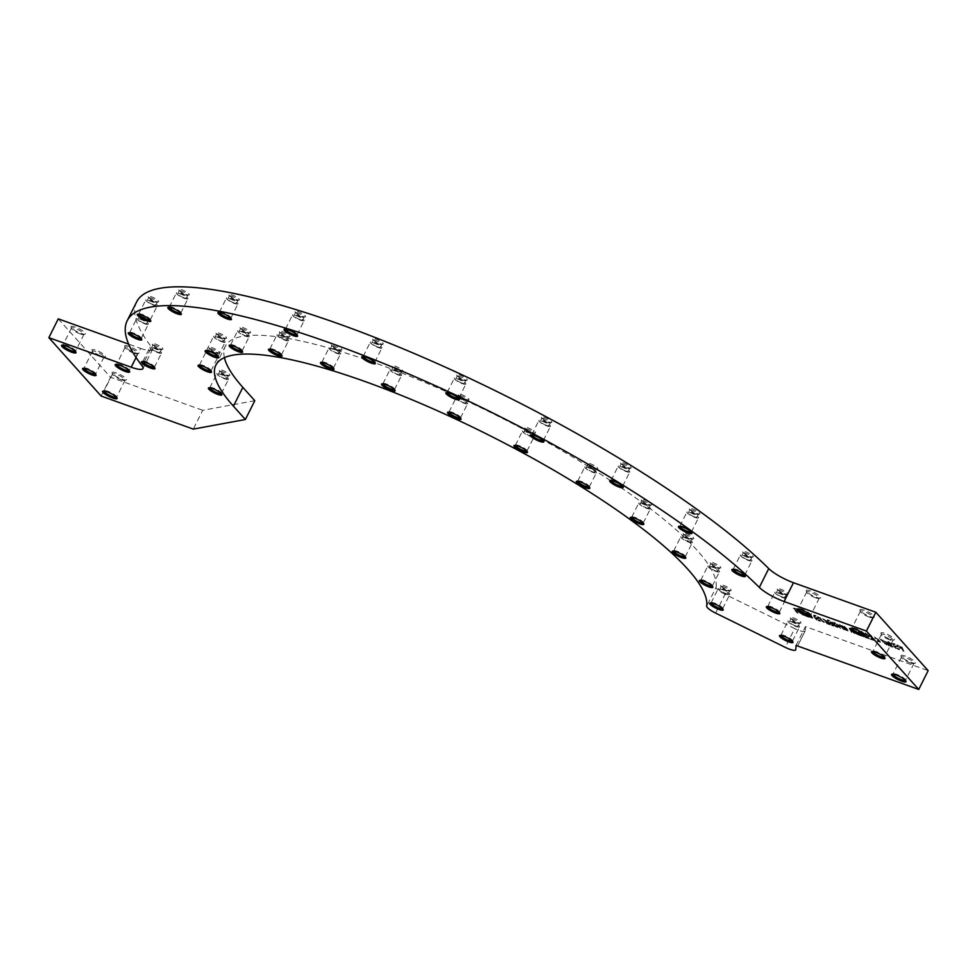 <?xml version="1.0" encoding="UTF-8"?>
<svg xmlns="http://www.w3.org/2000/svg" width="977" height="977" viewBox="0 0 977 977"><rect width="100%" height="100%" fill="white"/><g stroke="black" fill="none" stroke-linecap="round" stroke-linejoin="round"><path stroke-width="0.73" stroke-dasharray="4.88 3.66" d="M797.586 612.53L793.031 607.438L796.67 609.147L794.228 608.28L797.965 613.324L793.947 608.842L795.852 609.123L792.75 608.012L797.305 613.092M806.294 615.241L802.276 610.759L809.127 616.67L804.669 614.655L806.294 615.241L804.376 615.229L804.914 615.828L808.846 617.232L801.995 611.321L806.013 615.815M802.825 614.411L796.365 608.634L801.055 611.37L800.261 610.039L801.006 610.307L803.253 615.229L800.725 610.869L799.98 610.601L800.774 611.932L796.084 609.196L802.544 614.973M809.579 616.414L806.184 612.469L808.7 613.214L812.962 617.745L809.298 616.976L812.681 618.319L808.419 613.788L805.903 613.031L809.298 616.976M817.004 619.491L812.449 614.411L816.149 615.742L813.646 615.241L818.47 618.563L815.722 617.574L817.126 619.137L820.595 620.786L817.004 619.491L816.723 620.065L820.301 621.348L816.845 619.699L815.441 618.136L818.189 619.125L813.352 615.803L815.868 616.304L812.168 614.973L816.723 620.065M818.958 617.891L817.737 616.56L822.512 619.662L820.863 619.711L824.38 621.922L819.996 619.052L821.608 618.991L819.715 619.626L824.099 622.483L820.582 620.273L822.219 620.236L817.456 617.122L818.005 618.185L819.862 618.16L821.156 619.626L820.143 617.598L818.958 617.891M826.957 622.667L822.939 618.172L829.791 624.083L825.321 622.08L826.957 622.667L825.04 622.642L825.577 623.241L829.51 624.645L822.646 618.734L826.676 623.228M830.474 624.327L825.919 619.247L829.62 620.566L827.116 620.077L831.94 623.387L829.192 622.41L830.597 623.961L834.065 625.622L830.474 624.327L830.194 624.901L833.772 626.184L830.316 624.535L828.911 622.972L831.659 623.961L826.823 620.639L829.339 621.14L825.638 619.809L830.194 624.901M835.091 625.988L830.535 620.896L834.517 623.717L832.929 623.961L830.255 621.47L834.81 626.55L838.034 627.49L834.895 624.706L835.335 624.047L838.315 626.929L834.81 626.55M834.908 622.471L834.895 624.706L834.614 623.033L833.796 622.74L834.04 624.34L834.077 622.178L834.614 623.033M840.073 627.771L835.518 622.691L839.731 626.916L838.754 623.851L839.426 624.095L843.981 629.176L839.78 624.962L840.745 628.016L839.793 628.345L840.464 628.577L839.487 625.524L843.701 629.738L839.145 624.657L838.474 624.413L839.451 627.478L835.237 623.253L839.793 628.345M844.995 629.115L841.588 625.17L844.104 625.927L848.378 630.458L844.702 629.677L848.097 631.02L843.823 626.489L841.307 625.732L844.702 629.677M851.944 632.034L848.708 627.417L854.582 632.571L852.408 628.748L858.319 634.329L852.713 629.347L854.753 633.047L849.66 628.248L852.616 632.278L851.663 632.607L849.379 628.809L854.472 633.609L852.433 629.909L858.038 634.891L852.127 629.31L854.301 633.133L849.098 628.223L851.663 632.607M858.954 634.549L854.399 629.469L857.208 632.095L859.784 633.023L858.282 630.861L862.85 635.954L857.745 632.693L859.613 634.794L858.673 635.111L857.464 633.267L860.029 634.183L862.569 636.515L858.001 631.423L859.491 633.584L856.914 632.656L854.118 630.031L858.673 635.111M863.949 636.345L859.394 631.252L863.094 632.583L860.59 632.095L865.414 635.404L862.679 634.427L864.071 635.978L867.539 637.627L863.668 636.906L867.258 638.201L863.79 636.54L862.386 634.989L865.133 635.966L860.31 632.656L862.813 633.145L859.113 631.826L863.668 636.906M868.565 638.005L864.01 632.913L867.71 634.244L865.207 633.755L866.758 635.477L869.506 636.467L867.295 636.076L868.687 637.639L872.156 639.288L868.284 638.567L871.875 639.85L868.406 638.201L867.014 636.638L869.225 637.028L866.477 636.051L864.926 634.317L867.967 635.404L863.729 633.475L868.284 638.567M873.145 639.642L868.59 634.562L871.692 635.673L869.786 635.392L873.523 640.448L869.506 635.954L871.411 636.235L868.309 635.123L872.864 640.216M875.783 638.103L874.671 636.919L875.502 638.665C876.796 638.518 877.297 638.921 876.967 639.862L877.529 640.436C880.118 642.292 880.13 642.451 877.578 640.949L877.065 640.839C880.778 643.342 881.217 643.269 878.396 640.619L878.97 639.984L880.436 642.707L878.396 640.619C876.967 638.25 875.771 637.505 874.818 638.372L875.099 637.81C876.051 636.943 877.248 637.688 878.689 640.045C881.498 642.707 881.059 642.781 877.346 640.277L877.859 640.375C880.411 641.889 880.399 641.718 877.81 639.874L877.248 639.3C877.578 638.36 877.09 637.957 875.783 638.103M877.859 640.375C880.411 641.889 880.399 641.718 877.81 639.874L877.529 640.436C880.118 642.292 880.13 642.451 877.578 640.949L877.859 640.375M881.828 640.46L880.595 639.117L885.37 642.231L883.721 642.268L887.25 644.478L882.866 641.62L884.478 641.547L882.573 642.182L886.957 645.04L883.44 642.829L885.089 642.793L880.314 639.679L880.875 640.741L882.719 640.729L884.026 642.182L883 640.155L881.828 640.46M889.204 645.406L884.649 640.314L889.864 645.638L888.923 645.968L884.368 640.888L888.923 645.968M891.012 646.053L886.457 640.973L889.119 641.987L893.943 646.823L890.731 646.627L893.65 647.385L888.838 642.548L886.176 641.535L890.731 646.627M896.031 647.861L891.476 642.768L895.176 644.099L892.673 643.611L897.497 646.921L894.749 645.931L896.153 647.495L899.622 649.143L895.75 648.423L899.328 649.705L895.872 648.056L894.468 646.493L896.678 646.884L893.931 645.907L892.38 644.173L894.895 644.661L891.195 643.33L895.75 648.423M903.542 650.548L897.081 644.783L901.771 647.507L900.965 646.176L901.722 646.444L903.969 651.366L901.429 647.006L900.684 646.737L901.49 648.081L899.414 647.336L896.801 645.345L903.261 651.122M911.04 662.382A8.085 1.759 -153.4 0 0 915.107 663.139A8.085 1.759 -153.4 0 0 909.025 657.68A8.085 1.759 -153.4 0 0 901.014 656.08A8.085 1.759 -153.4 0 0 911.04 662.382M890.303 639.239A7.547 1.649 -153.4 0 0 894.102 639.935A7.547 1.649 -153.4 0 0 888.423 634.842A7.547 1.649 -153.4 0 0 880.949 633.352A7.547 1.649 -153.4 0 0 890.303 639.239M869.945 616.511A8.085 1.759 -153.4 0 0 874.012 617.256A8.085 1.759 -153.4 0 0 867.93 611.81A8.085 1.759 -153.4 0 0 859.919 610.21A8.085 1.759 -153.4 0 0 869.945 616.511M816.271 597.252A8.085 1.759 -153.4 0 0 820.338 597.997A8.085 1.759 -153.4 0 0 814.256 592.538A8.085 1.759 -153.4 0 0 806.245 590.938A8.085 1.759 -153.4 0 0 816.271 597.252M797.721 622.496A5.923 1.295 -153.4 0 0 800.7 623.057A5.923 1.295 -153.4 0 0 796.243 619.052A5.923 1.295 -153.4 0 0 790.369 617.879A5.923 1.295 -153.4 0 0 797.721 622.496M727.938 590.071A5.923 1.295 -153.4 0 0 730.918 590.633A5.923 1.295 -153.4 0 0 726.461 586.627A5.923 1.295 -153.4 0 0 720.586 585.455A5.923 1.295 -153.4 0 0 727.938 590.071M784.531 593.662A5.923 1.295 -153.4 0 0 787.511 594.211A5.923 1.295 -153.4 0 0 783.053 590.218A5.923 1.295 -153.4 0 0 777.179 589.033A5.923 1.295 -153.4 0 0 784.531 593.662M717.582 567.417A5.923 1.295 -153.4 0 0 720.562 567.967A5.923 1.295 -153.4 0 0 716.104 563.973A5.923 1.295 -153.4 0 0 710.23 562.789A5.923 1.295 -153.4 0 0 717.582 567.417M750.055 556.475A5.923 1.295 -153.4 0 0 753.047 557.024A5.923 1.295 -153.4 0 0 748.59 553.031A5.923 1.295 -153.4 0 0 742.715 551.858A5.923 1.295 -153.4 0 0 750.055 556.475M690.495 538.205A5.923 1.295 -153.4 0 0 693.475 538.754A5.923 1.295 -153.4 0 0 689.017 534.749A5.923 1.295 -153.4 0 0 683.143 533.576A5.923 1.295 -153.4 0 0 690.495 538.205M696.65 513.475A5.923 1.295 -153.4 0 0 699.63 514.024A5.923 1.295 -153.4 0 0 695.172 510.031A5.923 1.295 -153.4 0 0 689.298 508.858A5.923 1.295 -153.4 0 0 696.65 513.475M648.533 504.413A5.923 1.295 -153.4 0 0 651.512 504.962A5.923 1.295 -153.4 0 0 647.055 500.969A5.923 1.295 -153.4 0 0 641.181 499.797A5.923 1.295 -153.4 0 0 648.533 504.413M627.93 467.604A5.923 1.295 -153.4 0 0 630.91 468.154A5.923 1.295 -153.4 0 0 626.452 464.148A5.923 1.295 -153.4 0 0 620.578 462.976A5.923 1.295 -153.4 0 0 627.93 467.604M594.541 468.374A5.923 1.295 -153.4 0 0 597.521 468.923A5.923 1.295 -153.4 0 0 593.063 464.918A5.923 1.295 -153.4 0 0 587.189 463.745A5.923 1.295 -153.4 0 0 594.541 468.374M548.585 421.966A5.923 1.295 -153.4 0 0 551.578 422.516A5.923 1.295 -153.4 0 0 547.108 418.51A5.923 1.295 -153.4 0 0 541.234 417.338A5.923 1.295 -153.4 0 0 548.585 421.966M532.196 432.506A5.923 1.295 -153.4 0 0 535.176 433.067A5.923 1.295 -153.4 0 0 530.719 429.062A5.923 1.295 -153.4 0 0 524.844 427.889A5.923 1.295 -153.4 0 0 532.196 432.506M464.038 379.687A5.923 1.295 -153.4 0 0 467.018 380.236A5.923 1.295 -153.4 0 0 462.561 376.23A5.923 1.295 -153.4 0 0 456.686 375.058A5.923 1.295 -153.4 0 0 464.038 379.687M465.773 399.288A5.923 1.295 -153.4 0 0 468.752 399.837A5.923 1.295 -153.4 0 0 464.295 395.844A5.923 1.295 -153.4 0 0 458.421 394.671A5.923 1.295 -153.4 0 0 465.773 399.288M380.041 343.635A5.923 1.295 -153.4 0 0 383.021 344.185A5.923 1.295 -153.4 0 0 378.563 340.191A5.923 1.295 -153.4 0 0 372.689 339.019A5.923 1.295 -153.4 0 0 380.041 343.635M399.764 370.967A5.923 1.295 -153.4 0 0 402.744 371.516A5.923 1.295 -153.4 0 0 398.286 367.523A5.923 1.295 -153.4 0 0 392.412 366.351A5.923 1.295 -153.4 0 0 399.764 370.967M302.308 316.279A5.923 1.295 -153.4 0 0 305.3 316.841A5.923 1.295 -153.4 0 0 300.831 312.835A5.923 1.295 -153.4 0 0 294.956 311.663A5.923 1.295 -153.4 0 0 302.308 316.279M338.701 349.473A5.923 1.295 -153.4 0 0 341.681 350.035A5.923 1.295 -153.4 0 0 337.224 346.029A5.923 1.295 -153.4 0 0 331.35 344.857A5.923 1.295 -153.4 0 0 338.701 349.473M236.153 299.487A5.923 1.295 -153.4 0 0 239.133 300.037A5.923 1.295 -153.4 0 0 234.675 296.043A5.923 1.295 -153.4 0 0 228.801 294.871A5.923 1.295 -153.4 0 0 236.153 299.487M286.713 336.283A5.923 1.295 -153.4 0 0 289.693 336.833A5.923 1.295 -153.4 0 0 285.235 332.827A5.923 1.295 -153.4 0 0 279.361 331.655A5.923 1.295 -153.4 0 0 286.713 336.283M186.082 294.395A5.923 1.295 -153.4 0 0 189.062 294.944A5.923 1.295 -153.4 0 0 184.604 290.951A5.923 1.295 -153.4 0 0 178.73 289.766A5.923 1.295 -153.4 0 0 186.082 294.395M247.364 332.278A5.923 1.295 -153.4 0 0 250.356 332.827A5.923 1.295 -153.4 0 0 245.899 328.834A5.923 1.295 -153.4 0 0 240.024 327.649A5.923 1.295 -153.4 0 0 247.364 332.278M223.342 337.737A5.923 1.295 -153.4 0 0 226.322 338.286A5.923 1.295 -153.4 0 0 221.864 334.293A5.923 1.295 -153.4 0 0 215.99 333.12A5.923 1.295 -153.4 0 0 223.342 337.737M155.49 301.343A5.923 1.295 -153.4 0 0 158.482 301.893A5.923 1.295 -153.4 0 0 154.024 297.9A5.923 1.295 -153.4 0 0 148.15 296.727A5.923 1.295 -153.4 0 0 155.49 301.343M146.489 319.87A5.923 1.295 -153.4 0 0 149.469 320.419A5.923 1.295 -153.4 0 0 145.011 316.426A5.923 1.295 -153.4 0 0 139.137 315.253A5.923 1.295 -153.4 0 0 146.489 319.87M216.259 352.294A5.923 1.295 -153.4 0 0 219.239 352.844A5.923 1.295 -153.4 0 0 214.781 348.85A5.923 1.295 -153.4 0 0 208.907 347.678A5.923 1.295 -153.4 0 0 216.259 352.294M226.615 374.96A5.923 1.295 -153.4 0 0 229.595 375.51A5.923 1.295 -153.4 0 0 225.137 371.504A5.923 1.295 -153.4 0 0 219.263 370.332A5.923 1.295 -153.4 0 0 226.615 374.96M159.666 348.716A5.923 1.295 -153.4 0 0 162.646 349.265A5.923 1.295 -153.4 0 0 158.189 345.26A5.923 1.295 -153.4 0 0 152.314 344.087A5.923 1.295 -153.4 0 0 159.666 348.716M134.655 352.636A8.085 1.759 -153.4 0 0 138.722 353.381A8.085 1.759 -153.4 0 0 132.64 347.934A8.085 1.759 -153.4 0 0 124.629 346.334A8.085 1.759 -153.4 0 0 134.655 352.636M80.993 333.377A8.085 1.759 -153.4 0 0 85.06 334.122A8.085 1.759 -153.4 0 0 78.978 328.675A8.085 1.759 -153.4 0 0 70.967 327.075A8.085 1.759 -153.4 0 0 80.993 333.377M101.352 356.104A7.547 1.649 -153.4 0 0 105.15 356.8A7.547 1.649 -153.4 0 0 99.471 351.708A7.547 1.649 -153.4 0 0 91.997 350.218A7.547 1.649 -153.4 0 0 101.352 356.104M122.088 379.247A8.085 1.759 -153.4 0 0 126.155 380.004A8.085 1.759 -153.4 0 0 120.073 374.545A8.085 1.759 -153.4 0 0 112.062 372.945A8.085 1.759 -153.4 0 0 122.088 379.247M715.628 613.104L725.056 594.297L794.692 628.541L785.264 647.348M725.056 594.297A10.771 2.345 26.6 0 1 716.092 587.372L706.676 606.18M224.405 357.643A273.743 59.658 26.6 0 1 225.272 346.322A273.743 59.658 26.6 0 1 488.06 411.244A273.743 59.658 26.6 0 1 716.092 587.372M254.802 400.704L202.703 410.303L193.287 429.111M58.266 318.856L110.572 377.244L202.703 410.303M136.072 357.509L140.627 348.41L128.646 344.112M140.627 348.41A21.555 4.702 -153.4 0 0 152.424 349.717A21.555 4.702 -153.4 0 0 151.569 347.104L142.141 365.923M136.621 301.93A372.896 81.262 -153.4 0 0 151.569 347.104M805.097 630.971A10.771 2.345 26.6 0 1 805.06 631.105L797.611 645.992L805.097 630.971A372.896 81.262 -153.4 0 0 805.451 626.611L928.15 670.649M805.06 631.105A10.771 2.345 26.6 0 1 794.692 628.541M796.035 645.418L805.451 626.611M101.156 396.051L110.572 377.244M547.743 422.491A4.848 1.062 26.6 0 1 541.734 418.706A4.848 1.062 26.6 0 1 541.722 418.437A4.848 1.062 26.6 0 1 546.534 419.67A4.848 1.062 26.6 0 1 550.405 422.785A4.848 1.062 26.6 0 1 550.185 422.943A4.848 1.062 26.6 0 1 547.743 422.491M546.326 425.313A4.848 1.062 26.6 0 1 540.318 421.258A4.848 1.062 26.6 0 1 545.129 422.491A4.848 1.062 26.6 0 1 548.989 425.606A4.848 1.062 26.6 0 1 546.326 425.313M531.354 433.031A4.848 1.062 26.6 0 1 525.345 429.257A4.848 1.062 26.6 0 1 525.333 428.988A4.848 1.062 26.6 0 1 530.145 430.21A4.848 1.062 26.6 0 1 534.016 433.324A4.848 1.062 26.6 0 1 533.796 433.483A4.848 1.062 26.6 0 1 531.354 433.031M529.937 435.852A4.848 1.062 -153.4 0 0 532.599 436.157A4.848 1.062 -153.4 0 0 528.728 433.031A4.848 1.062 -153.4 0 0 523.928 431.81A4.848 1.062 -153.4 0 0 529.937 435.852M463.196 380.212A4.848 1.062 26.6 0 1 457.175 376.426A4.848 1.062 26.6 0 1 457.175 376.157A4.848 1.062 26.6 0 1 461.987 377.391A4.848 1.062 26.6 0 1 465.846 380.505A4.848 1.062 26.6 0 1 465.638 380.651A4.848 1.062 26.6 0 1 463.196 380.212M461.779 383.033A4.848 1.062 26.6 0 1 455.758 378.978A4.848 1.062 26.6 0 1 460.57 380.212A4.848 1.062 26.6 0 1 464.441 383.326A4.848 1.062 26.6 0 1 461.779 383.033M464.918 399.813A4.848 1.062 26.6 0 1 458.909 396.027A4.848 1.062 26.6 0 1 458.909 395.77A4.848 1.062 26.6 0 1 463.709 396.992A4.848 1.062 26.6 0 1 467.58 400.106A4.848 1.062 26.6 0 1 467.36 400.265A4.848 1.062 26.6 0 1 464.918 399.813M463.513 402.634A4.848 1.062 -153.4 0 0 466.163 402.927A4.848 1.062 -153.4 0 0 462.304 399.813A4.848 1.062 -153.4 0 0 457.492 398.592A4.848 1.062 -153.4 0 0 463.513 402.634M379.198 344.16A4.848 1.062 26.6 0 1 373.177 340.375A4.848 1.062 26.6 0 1 373.177 340.118A4.848 1.062 26.6 0 1 377.989 341.339A4.848 1.062 26.6 0 1 381.848 344.454A4.848 1.062 26.6 0 1 381.641 344.612A4.848 1.062 26.6 0 1 379.198 344.16M377.781 346.982A4.848 1.062 26.6 0 1 371.761 342.939A4.848 1.062 26.6 0 1 376.572 344.16A4.848 1.062 26.6 0 1 380.432 347.275A4.848 1.062 26.6 0 1 377.781 346.982M398.921 371.492A4.848 1.062 26.6 0 1 392.913 367.706A4.848 1.062 26.6 0 1 392.901 367.45A4.848 1.062 26.6 0 1 397.712 368.671A4.848 1.062 26.6 0 1 401.571 371.785A4.848 1.062 26.6 0 1 401.364 371.944A4.848 1.062 26.6 0 1 398.921 371.492M397.505 374.313A4.848 1.062 -153.4 0 0 400.167 374.606A4.848 1.062 -153.4 0 0 396.296 371.492A4.848 1.062 -153.4 0 0 391.496 370.271A4.848 1.062 -153.4 0 0 397.505 374.313M464.075 403.257A6.46 1.404 -153.4 0 0 467.604 403.66A6.46 1.404 -153.4 0 0 462.463 399.495A6.46 1.404 -153.4 0 0 456.051 397.859A6.46 1.404 -153.4 0 0 464.075 403.257M460.411 417.9A6.46 1.404 -153.4 0 0 460.546 417.765A6.46 1.404 -153.4 0 0 460.546 417.411A6.46 1.404 -153.4 0 0 455.392 413.613A6.46 1.404 -153.4 0 0 449.273 411.769A6.46 1.404 -153.4 0 0 448.98 411.976A6.46 1.404 -153.4 0 0 448.944 412.16M462.341 383.656A6.46 1.404 -153.4 0 0 465.882 384.046A6.46 1.404 -153.4 0 0 460.729 379.894A6.46 1.404 -153.4 0 0 454.317 378.258A6.46 1.404 -153.4 0 0 462.341 383.656M458.689 398.298A6.46 1.404 -153.4 0 0 458.824 398.152A6.46 1.404 -153.4 0 0 458.811 397.798A6.46 1.404 -153.4 0 0 453.67 394A6.46 1.404 -153.4 0 0 447.539 392.156A6.46 1.404 -153.4 0 0 447.258 392.363A6.46 1.404 -153.4 0 0 447.222 392.559M530.499 436.487A6.46 1.404 -153.4 0 0 534.04 436.878A6.46 1.404 -153.4 0 0 528.887 432.726A6.46 1.404 -153.4 0 0 522.475 431.089A6.46 1.404 -153.4 0 0 530.499 436.487M526.847 451.118A6.46 1.404 -153.4 0 0 526.982 450.983A6.46 1.404 -153.4 0 0 526.969 450.629A6.46 1.404 -153.4 0 0 521.828 446.831A6.46 1.404 -153.4 0 0 515.697 444.987A6.46 1.404 -153.4 0 0 515.416 445.194A6.46 1.404 -153.4 0 0 515.38 445.378M546.888 425.935A6.46 1.404 -153.4 0 0 550.43 426.326A6.46 1.404 -153.4 0 0 545.276 422.174A6.46 1.404 -153.4 0 0 538.864 420.537A6.46 1.404 -153.4 0 0 546.888 425.935M543.236 440.578A6.46 1.404 -153.4 0 0 543.371 440.432A6.46 1.404 -153.4 0 0 543.359 440.077A6.46 1.404 -153.4 0 0 538.217 436.279A6.46 1.404 -153.4 0 0 532.086 434.435A6.46 1.404 -153.4 0 0 531.806 434.643A6.46 1.404 -153.4 0 0 531.769 434.838M398.066 374.936A6.46 1.404 -153.4 0 0 401.608 375.339A6.46 1.404 -153.4 0 0 396.454 371.175A6.46 1.404 -153.4 0 0 390.043 369.538A6.46 1.404 -153.4 0 0 398.066 374.936M394.415 389.579A6.46 1.404 -153.4 0 0 394.549 389.444A6.46 1.404 -153.4 0 0 394.537 389.09A6.46 1.404 -153.4 0 0 389.396 385.28A6.46 1.404 -153.4 0 0 383.265 383.448A6.46 1.404 -153.4 0 0 382.984 383.656A6.46 1.404 -153.4 0 0 382.947 383.839M378.343 347.604A6.46 1.404 -153.4 0 0 381.885 348.007A6.46 1.404 -153.4 0 0 376.731 343.843A6.46 1.404 -153.4 0 0 370.32 342.206A6.46 1.404 -153.4 0 0 378.343 347.604M374.68 362.247A6.46 1.404 -153.4 0 0 374.814 362.113A6.46 1.404 -153.4 0 0 374.814 361.759A6.46 1.404 -153.4 0 0 369.672 357.948A6.46 1.404 -153.4 0 0 363.542 356.104A6.46 1.404 -153.4 0 0 363.249 356.324A6.46 1.404 -153.4 0 0 363.224 356.507M627.087 468.117A4.848 1.062 26.6 0 1 621.067 464.344A4.848 1.062 26.6 0 1 621.067 464.075A4.848 1.062 26.6 0 1 625.878 465.296A4.848 1.062 26.6 0 1 629.738 468.423A4.848 1.062 26.6 0 1 629.518 468.569A4.848 1.062 26.6 0 1 627.087 468.117M625.671 470.938A4.848 1.062 26.6 0 1 619.65 466.896A4.848 1.062 26.6 0 1 624.462 468.117A4.848 1.062 26.6 0 1 628.321 471.244A4.848 1.062 26.6 0 1 625.671 470.938M593.686 468.887A4.848 1.062 26.6 0 1 587.678 465.113A4.848 1.062 26.6 0 1 587.678 464.844A4.848 1.062 26.6 0 1 592.477 466.066A4.848 1.062 26.6 0 1 596.349 469.192A4.848 1.062 26.6 0 1 596.129 469.339A4.848 1.062 26.6 0 1 593.686 468.887M592.282 471.708A4.848 1.062 -153.4 0 0 594.932 472.013A4.848 1.062 -153.4 0 0 591.073 468.887A4.848 1.062 -153.4 0 0 586.261 467.665A4.848 1.062 -153.4 0 0 592.282 471.708M592.844 472.343A6.46 1.404 -153.4 0 0 596.373 472.734A6.46 1.404 -153.4 0 0 591.232 468.581A6.46 1.404 -153.4 0 0 584.82 466.945A6.46 1.404 -153.4 0 0 592.844 472.343M589.18 486.986A6.46 1.404 -153.4 0 0 589.314 486.839A6.46 1.404 -153.4 0 0 589.314 486.485A6.46 1.404 -153.4 0 0 584.161 482.687A6.46 1.404 -153.4 0 0 578.042 480.843A6.46 1.404 -153.4 0 0 577.749 481.05A6.46 1.404 -153.4 0 0 577.712 481.234M626.233 471.573A6.46 1.404 -153.4 0 0 629.774 471.964A6.46 1.404 -153.4 0 0 624.621 467.812A6.46 1.404 -153.4 0 0 618.209 466.176A6.46 1.404 -153.4 0 0 626.233 471.573M622.569 486.216A6.46 1.404 -153.4 0 0 622.703 486.07A6.46 1.404 -153.4 0 0 622.703 485.716A6.46 1.404 -153.4 0 0 617.549 481.917A6.46 1.404 -153.4 0 0 611.431 480.073A6.46 1.404 -153.4 0 0 611.138 480.281A6.46 1.404 -153.4 0 0 611.113 480.464M695.795 514A4.848 1.062 26.6 0 1 689.786 510.214A4.848 1.062 26.6 0 1 689.786 509.957A4.848 1.062 26.6 0 1 694.598 511.179A4.848 1.062 26.6 0 1 698.457 514.293A4.848 1.062 26.6 0 1 698.237 514.452A4.848 1.062 26.6 0 1 695.795 514M694.391 516.821A4.848 1.062 26.6 0 1 688.37 512.778A4.848 1.062 26.6 0 1 693.182 514A4.848 1.062 26.6 0 1 697.041 517.114A4.848 1.062 26.6 0 1 694.391 516.821M647.69 504.938A4.848 1.062 26.6 0 1 641.669 501.152A4.848 1.062 26.6 0 1 641.669 500.896A4.848 1.062 26.6 0 1 646.481 502.117A4.848 1.062 26.6 0 1 650.34 505.231A4.848 1.062 26.6 0 1 650.12 505.39A4.848 1.062 26.6 0 1 647.69 504.938M646.273 507.759A4.848 1.062 -153.4 0 0 648.923 508.052A4.848 1.062 -153.4 0 0 645.064 504.938A4.848 1.062 -153.4 0 0 640.253 503.717A4.848 1.062 -153.4 0 0 646.273 507.759M646.835 508.382A6.46 1.404 -153.4 0 0 650.377 508.785A6.46 1.404 -153.4 0 0 645.223 504.62A6.46 1.404 -153.4 0 0 638.811 502.984A6.46 1.404 -153.4 0 0 646.835 508.382M643.171 523.025A6.46 1.404 -153.4 0 0 643.306 522.89A6.46 1.404 -153.4 0 0 643.306 522.536A6.46 1.404 -153.4 0 0 638.152 518.738A6.46 1.404 -153.4 0 0 632.034 516.894A6.46 1.404 -153.4 0 0 631.74 517.102A6.46 1.404 -153.4 0 0 631.716 517.285M694.952 517.444A6.46 1.404 -153.4 0 0 698.494 517.847A6.46 1.404 -153.4 0 0 693.34 513.682A6.46 1.404 -153.4 0 0 686.929 512.046A6.46 1.404 -153.4 0 0 694.952 517.444M691.289 532.086A6.46 1.404 -153.4 0 0 691.423 531.952A6.46 1.404 -153.4 0 0 691.423 531.598A6.46 1.404 -153.4 0 0 686.269 527.8A6.46 1.404 -153.4 0 0 680.151 525.956A6.46 1.404 -153.4 0 0 679.858 526.163A6.46 1.404 -153.4 0 0 679.821 526.347M749.212 557A4.848 1.062 26.6 0 1 743.204 553.214A4.848 1.062 26.6 0 1 743.204 552.958A4.848 1.062 26.6 0 1 748.003 554.179A4.848 1.062 26.6 0 1 751.875 557.293A4.848 1.062 26.6 0 1 751.655 557.452A4.848 1.062 26.6 0 1 749.212 557M747.808 559.821A4.848 1.062 26.6 0 1 741.787 555.779A4.848 1.062 26.6 0 1 746.599 557A4.848 1.062 26.6 0 1 750.458 560.114A4.848 1.062 26.6 0 1 747.808 559.821M689.652 538.718A4.848 1.062 26.6 0 1 683.644 534.944A4.848 1.062 26.6 0 1 683.631 534.675A4.848 1.062 26.6 0 1 688.443 535.897A4.848 1.062 26.6 0 1 692.314 539.023A4.848 1.062 26.6 0 1 692.095 539.17A4.848 1.062 26.6 0 1 689.652 538.718M688.235 541.551A4.848 1.062 -153.4 0 0 690.898 541.844A4.848 1.062 -153.4 0 0 687.039 538.718A4.848 1.062 -153.4 0 0 682.227 537.497A4.848 1.062 -153.4 0 0 688.235 541.551M688.797 542.174A6.46 1.404 -153.4 0 0 692.339 542.565A6.46 1.404 -153.4 0 0 687.185 538.412A6.46 1.404 -153.4 0 0 680.774 536.776A6.46 1.404 -153.4 0 0 688.797 542.174M685.146 556.817A6.46 1.404 -153.4 0 0 685.28 556.67A6.46 1.404 -153.4 0 0 685.268 556.316A6.46 1.404 -153.4 0 0 680.126 552.518A6.46 1.404 -153.4 0 0 673.996 550.674A6.46 1.404 -153.4 0 0 673.715 550.881A6.46 1.404 -153.4 0 0 673.678 551.077M748.37 560.444A6.46 1.404 -153.4 0 0 751.899 560.835A6.46 1.404 -153.4 0 0 746.758 556.682A6.46 1.404 -153.4 0 0 740.346 555.046A6.46 1.404 -153.4 0 0 748.37 560.444M744.706 575.087A6.46 1.404 -153.4 0 0 744.84 574.952A6.46 1.404 -153.4 0 0 744.84 574.598A6.46 1.404 -153.4 0 0 739.687 570.788A6.46 1.404 -153.4 0 0 733.568 568.944A6.46 1.404 -153.4 0 0 733.275 569.151A6.46 1.404 -153.4 0 0 733.238 569.347M783.688 594.187A4.848 1.062 26.6 0 1 777.68 590.401A4.848 1.062 26.6 0 1 777.668 590.132A4.848 1.062 26.6 0 1 782.479 591.366A4.848 1.062 26.6 0 1 786.351 594.48A4.848 1.062 26.6 0 1 786.131 594.639A4.848 1.062 26.6 0 1 783.688 594.187M782.272 597.008A4.848 1.062 26.6 0 1 776.263 592.954A4.848 1.062 26.6 0 1 781.075 594.187A4.848 1.062 26.6 0 1 784.934 597.301A4.848 1.062 26.6 0 1 782.272 597.008M716.739 567.942A4.848 1.062 26.6 0 1 710.731 564.156A4.848 1.062 26.6 0 1 710.719 563.888A4.848 1.062 26.6 0 1 715.53 565.121A4.848 1.062 26.6 0 1 719.39 568.235A4.848 1.062 26.6 0 1 719.182 568.394A4.848 1.062 26.6 0 1 716.739 567.942M715.323 570.763A4.848 1.062 -153.4 0 0 717.985 571.057A4.848 1.062 -153.4 0 0 714.114 567.942A4.848 1.062 -153.4 0 0 709.314 566.709A4.848 1.062 -153.4 0 0 715.323 570.763M715.885 571.386A6.46 1.404 -153.4 0 0 719.426 571.777A6.46 1.404 -153.4 0 0 714.272 567.625A6.46 1.404 -153.4 0 0 707.861 565.988A6.46 1.404 -153.4 0 0 715.885 571.386M712.233 586.029A6.46 1.404 -153.4 0 0 712.367 585.895A6.46 1.404 -153.4 0 0 712.355 585.528A6.46 1.404 -153.4 0 0 707.214 581.73A6.46 1.404 -153.4 0 0 701.083 579.886A6.46 1.404 -153.4 0 0 700.802 580.094A6.46 1.404 -153.4 0 0 700.765 580.289M782.833 597.631A6.46 1.404 -153.4 0 0 786.375 598.022A6.46 1.404 -153.4 0 0 781.221 593.869A6.46 1.404 -153.4 0 0 774.81 592.233A6.46 1.404 -153.4 0 0 782.833 597.631M779.182 612.274A6.46 1.404 -153.4 0 0 779.316 612.139A6.46 1.404 -153.4 0 0 779.304 611.773A6.46 1.404 -153.4 0 0 774.163 607.975A6.46 1.404 -153.4 0 0 768.032 606.131A6.46 1.404 -153.4 0 0 767.751 606.338A6.46 1.404 -153.4 0 0 767.714 606.534M796.866 623.021A4.848 1.062 26.6 0 1 790.857 619.247A4.848 1.062 26.6 0 1 790.857 618.978A4.848 1.062 26.6 0 1 795.669 620.2A4.848 1.062 26.6 0 1 799.528 623.314A4.848 1.062 26.6 0 1 799.308 623.473A4.848 1.062 26.6 0 1 796.866 623.021M795.461 625.842A4.848 1.062 26.6 0 1 789.44 621.799A4.848 1.062 26.6 0 1 794.252 623.021A4.848 1.062 26.6 0 1 798.111 626.135A4.848 1.062 26.6 0 1 795.461 625.842M727.096 590.596A4.848 1.062 26.6 0 1 721.087 586.823A4.848 1.062 26.6 0 1 721.075 586.554A4.848 1.062 26.6 0 1 725.887 587.775A4.848 1.062 26.6 0 1 729.758 590.89A4.848 1.062 26.6 0 1 729.538 591.048A4.848 1.062 26.6 0 1 727.096 590.596M725.679 593.418A4.848 1.062 -153.4 0 0 728.341 593.711A4.848 1.062 -153.4 0 0 724.47 590.596A4.848 1.062 -153.4 0 0 719.67 589.375A4.848 1.062 -153.4 0 0 725.679 593.418M726.241 594.053A6.46 1.404 -153.4 0 0 729.782 594.443A6.46 1.404 -153.4 0 0 724.629 590.279A6.46 1.404 -153.4 0 0 718.217 588.655A6.46 1.404 -153.4 0 0 726.241 594.053M722.589 608.683A6.46 1.404 -153.4 0 0 722.724 608.549A6.46 1.404 -153.4 0 0 722.711 608.195A6.46 1.404 -153.4 0 0 717.57 604.397A6.46 1.404 -153.4 0 0 711.439 602.553A6.46 1.404 -153.4 0 0 711.158 602.76A6.46 1.404 -153.4 0 0 711.122 602.943M796.023 626.477A6.46 1.404 -153.4 0 0 799.565 626.868A6.46 1.404 -153.4 0 0 794.411 622.715A6.46 1.404 -153.4 0 0 787.999 621.079A6.46 1.404 -153.4 0 0 796.023 626.477M792.359 641.107A6.46 1.404 -153.4 0 0 792.494 640.973A6.46 1.404 -153.4 0 0 792.494 640.619A6.46 1.404 -153.4 0 0 787.34 636.821A6.46 1.404 -153.4 0 0 781.221 634.977A6.46 1.404 -153.4 0 0 780.928 635.184A6.46 1.404 -153.4 0 0 780.904 635.368M301.466 316.804A4.848 1.062 26.6 0 1 295.457 313.031A4.848 1.062 26.6 0 1 295.445 312.762A4.848 1.062 26.6 0 1 300.257 313.983A4.848 1.062 26.6 0 1 304.128 317.098A4.848 1.062 26.6 0 1 303.908 317.256A4.848 1.062 26.6 0 1 301.466 316.804M300.049 319.626A4.848 1.062 26.6 0 1 294.04 315.583A4.848 1.062 26.6 0 1 298.852 316.804A4.848 1.062 26.6 0 1 302.711 319.931A4.848 1.062 26.6 0 1 300.049 319.626M337.847 349.998A4.848 1.062 26.6 0 1 331.838 346.224A4.848 1.062 26.6 0 1 331.838 345.956A4.848 1.062 26.6 0 1 336.638 347.177A4.848 1.062 26.6 0 1 340.509 350.291A4.848 1.062 26.6 0 1 340.289 350.45A4.848 1.062 26.6 0 1 337.847 349.998M336.442 352.819A4.848 1.062 -153.4 0 0 339.092 353.124A4.848 1.062 -153.4 0 0 335.233 349.998A4.848 1.062 -153.4 0 0 330.421 348.777A4.848 1.062 -153.4 0 0 336.442 352.819M337.004 353.454A6.46 1.404 -153.4 0 0 340.533 353.845A6.46 1.404 -153.4 0 0 335.392 349.693A6.46 1.404 -153.4 0 0 328.98 348.056A6.46 1.404 -153.4 0 0 337.004 353.454M333.34 368.085A6.46 1.404 -153.4 0 0 333.475 367.95A6.46 1.404 -153.4 0 0 333.475 367.596A6.46 1.404 -153.4 0 0 328.321 363.798A6.46 1.404 -153.4 0 0 322.202 361.954A6.46 1.404 -153.4 0 0 321.909 362.162A6.46 1.404 -153.4 0 0 321.873 362.345M300.611 320.261A6.46 1.404 -153.4 0 0 304.152 320.651A6.46 1.404 -153.4 0 0 298.999 316.499A6.46 1.404 -153.4 0 0 292.587 314.863A6.46 1.404 -153.4 0 0 300.611 320.261M296.959 334.891A6.46 1.404 -153.4 0 0 297.093 334.757A6.46 1.404 -153.4 0 0 297.081 334.403A6.46 1.404 -153.4 0 0 291.94 330.605A6.46 1.404 -153.4 0 0 285.809 328.76A6.46 1.404 -153.4 0 0 285.528 328.968A6.46 1.404 -153.4 0 0 285.492 329.151M235.31 300.012A4.848 1.062 26.6 0 1 229.302 296.226A4.848 1.062 26.6 0 1 229.29 295.97A4.848 1.062 26.6 0 1 234.101 297.191A4.848 1.062 26.6 0 1 237.973 300.305A4.848 1.062 26.6 0 1 237.753 300.464A4.848 1.062 26.6 0 1 235.31 300.012M233.894 302.833A4.848 1.062 26.6 0 1 227.885 298.791A4.848 1.062 26.6 0 1 232.697 300.012A4.848 1.062 26.6 0 1 236.556 303.126A4.848 1.062 26.6 0 1 233.894 302.833M285.87 336.809A4.848 1.062 26.6 0 1 279.862 333.023A4.848 1.062 26.6 0 1 279.849 332.754A4.848 1.062 26.6 0 1 284.661 333.987A4.848 1.062 26.6 0 1 288.533 337.102A4.848 1.062 26.6 0 1 288.313 337.26A4.848 1.062 26.6 0 1 285.87 336.809M284.454 339.63A4.848 1.062 -153.4 0 0 287.116 339.923A4.848 1.062 -153.4 0 0 283.257 336.809A4.848 1.062 -153.4 0 0 278.445 335.575A4.848 1.062 -153.4 0 0 284.454 339.63M285.015 340.252A6.46 1.404 -153.4 0 0 288.557 340.643A6.46 1.404 -153.4 0 0 283.403 336.491A6.46 1.404 -153.4 0 0 276.992 334.855A6.46 1.404 -153.4 0 0 285.015 340.252M281.364 354.895A6.46 1.404 -153.4 0 0 281.498 354.749A6.46 1.404 -153.4 0 0 281.486 354.395A6.46 1.404 -153.4 0 0 276.344 350.596A6.46 1.404 -153.4 0 0 270.214 348.752A6.46 1.404 -153.4 0 0 269.933 348.96A6.46 1.404 -153.4 0 0 269.896 349.155M234.456 303.456A6.46 1.404 -153.4 0 0 237.997 303.847A6.46 1.404 -153.4 0 0 232.844 299.695A6.46 1.404 -153.4 0 0 226.432 298.058A6.46 1.404 -153.4 0 0 234.456 303.456M230.804 318.099A6.46 1.404 -153.4 0 0 230.938 317.965A6.46 1.404 -153.4 0 0 230.926 317.61A6.46 1.404 -153.4 0 0 225.785 313.8A6.46 1.404 -153.4 0 0 219.654 311.956A6.46 1.404 -153.4 0 0 219.373 312.164A6.46 1.404 -153.4 0 0 219.336 312.359M185.239 294.92A4.848 1.062 26.6 0 1 179.218 291.134A4.848 1.062 26.6 0 1 179.218 290.865A4.848 1.062 26.6 0 1 184.03 292.099A4.848 1.062 26.6 0 1 187.889 295.213A4.848 1.062 26.6 0 1 187.669 295.372A4.848 1.062 26.6 0 1 185.239 294.92M183.823 297.741A4.848 1.062 26.6 0 1 177.802 293.686A4.848 1.062 26.6 0 1 182.614 294.92A4.848 1.062 26.6 0 1 186.473 298.034A4.848 1.062 26.6 0 1 183.823 297.741M246.522 332.803A4.848 1.062 26.6 0 1 240.513 329.017A4.848 1.062 26.6 0 1 240.513 328.748A4.848 1.062 26.6 0 1 245.312 329.982A4.848 1.062 26.6 0 1 249.184 333.096A4.848 1.062 26.6 0 1 248.964 333.255A4.848 1.062 26.6 0 1 246.522 332.803M245.117 335.624A4.848 1.062 -153.4 0 0 247.767 335.917A4.848 1.062 -153.4 0 0 243.908 332.803A4.848 1.062 -153.4 0 0 239.096 331.569A4.848 1.062 -153.4 0 0 245.117 335.624M245.679 336.247A6.46 1.404 -153.4 0 0 249.208 336.638A6.46 1.404 -153.4 0 0 244.067 332.485A6.46 1.404 -153.4 0 0 237.655 330.849A6.46 1.404 -153.4 0 0 245.679 336.247M242.015 350.89A6.46 1.404 -153.4 0 0 242.149 350.755A6.46 1.404 -153.4 0 0 242.149 350.401A6.46 1.404 -153.4 0 0 236.996 346.591A6.46 1.404 -153.4 0 0 230.877 344.747A6.46 1.404 -153.4 0 0 230.584 344.954A6.46 1.404 -153.4 0 0 230.548 345.15M184.384 298.364A6.46 1.404 -153.4 0 0 187.926 298.754A6.46 1.404 -153.4 0 0 182.772 294.602A6.46 1.404 -153.4 0 0 176.361 292.966A6.46 1.404 -153.4 0 0 184.384 298.364M180.721 313.006A6.46 1.404 -153.4 0 0 180.855 312.86A6.46 1.404 -153.4 0 0 180.855 312.506A6.46 1.404 -153.4 0 0 175.713 308.708A6.46 1.404 -153.4 0 0 169.583 306.863A6.46 1.404 -153.4 0 0 169.29 307.071A6.46 1.404 -153.4 0 0 169.265 307.267M154.647 301.869A4.848 1.062 26.6 0 1 148.638 298.083A4.848 1.062 26.6 0 1 148.638 297.826A4.848 1.062 26.6 0 1 153.438 299.047A4.848 1.062 26.6 0 1 157.309 302.162A4.848 1.062 26.6 0 1 157.089 302.32A4.848 1.062 26.6 0 1 154.647 301.869M153.242 304.69A4.848 1.062 26.6 0 1 147.222 300.647A4.848 1.062 26.6 0 1 152.033 301.869A4.848 1.062 26.6 0 1 155.893 304.983A4.848 1.062 26.6 0 1 153.242 304.69M222.5 338.262A4.848 1.062 26.6 0 1 216.479 334.488A4.848 1.062 26.6 0 1 216.479 334.219A4.848 1.062 26.6 0 1 221.29 335.441A4.848 1.062 26.6 0 1 225.15 338.555A4.848 1.062 26.6 0 1 224.93 338.714A4.848 1.062 26.6 0 1 222.5 338.262M221.083 341.083A4.848 1.062 -153.4 0 0 223.733 341.376A4.848 1.062 -153.4 0 0 219.874 338.262A4.848 1.062 -153.4 0 0 215.062 337.041A4.848 1.062 -153.4 0 0 221.083 341.083M221.645 341.706A6.46 1.404 -153.4 0 0 225.186 342.109A6.46 1.404 -153.4 0 0 220.033 337.944A6.46 1.404 -153.4 0 0 213.621 336.32A6.46 1.404 -153.4 0 0 221.645 341.706M217.981 356.349A6.46 1.404 -153.4 0 0 218.115 356.214A6.46 1.404 -153.4 0 0 218.115 355.86A6.46 1.404 -153.4 0 0 212.962 352.062A6.46 1.404 -153.4 0 0 206.843 350.218A6.46 1.404 -153.4 0 0 206.55 350.425A6.46 1.404 -153.4 0 0 206.526 350.609M153.804 305.312A6.46 1.404 -153.4 0 0 157.334 305.716A6.46 1.404 -153.4 0 0 152.192 301.551A6.46 1.404 -153.4 0 0 145.781 299.915A6.46 1.404 -153.4 0 0 153.804 305.312M150.14 319.955A6.46 1.404 -153.4 0 0 150.275 319.821A6.46 1.404 -153.4 0 0 150.275 319.467A6.46 1.404 -153.4 0 0 145.121 315.656A6.46 1.404 -153.4 0 0 139.003 313.825A6.46 1.404 -153.4 0 0 138.71 314.032A6.46 1.404 -153.4 0 0 138.673 314.215M145.646 320.395A4.848 1.062 26.6 0 1 139.626 316.609A4.848 1.062 26.6 0 1 139.626 316.353A4.848 1.062 26.6 0 1 144.437 317.574A4.848 1.062 26.6 0 1 148.296 320.688A4.848 1.062 26.6 0 1 148.077 320.847A4.848 1.062 26.6 0 1 145.646 320.395M144.23 323.216A4.848 1.062 26.6 0 1 138.209 319.174A4.848 1.062 26.6 0 1 143.021 320.395A4.848 1.062 26.6 0 1 146.88 323.509A4.848 1.062 26.6 0 1 144.23 323.216M215.416 352.819A4.848 1.062 26.6 0 1 209.408 349.033A4.848 1.062 26.6 0 1 209.396 348.777A4.848 1.062 26.6 0 1 214.207 349.998A4.848 1.062 26.6 0 1 218.066 353.112A4.848 1.062 26.6 0 1 217.859 353.271A4.848 1.062 26.6 0 1 215.416 352.819M214 355.64A4.848 1.062 -153.4 0 0 216.662 355.933A4.848 1.062 -153.4 0 0 212.791 352.819A4.848 1.062 -153.4 0 0 207.991 351.598A4.848 1.062 -153.4 0 0 214 355.64M214.561 356.263A6.46 1.404 -153.4 0 0 218.103 356.666A6.46 1.404 -153.4 0 0 212.949 352.502A6.46 1.404 -153.4 0 0 206.538 350.865A6.46 1.404 -153.4 0 0 214.561 356.263M210.91 370.906A6.46 1.404 -153.4 0 0 211.044 370.772A6.46 1.404 -153.4 0 0 211.032 370.417A6.46 1.404 -153.4 0 0 205.891 366.619A6.46 1.404 -153.4 0 0 199.76 364.775A6.46 1.404 -153.4 0 0 199.479 364.983A6.46 1.404 -153.4 0 0 199.442 365.166M144.791 323.839A6.46 1.404 -153.4 0 0 148.333 324.242A6.46 1.404 -153.4 0 0 143.179 320.077A6.46 1.404 -153.4 0 0 136.768 318.441A6.46 1.404 -153.4 0 0 144.791 323.839M141.128 338.482A6.46 1.404 -153.4 0 0 141.262 338.347A6.46 1.404 -153.4 0 0 141.262 337.993A6.46 1.404 -153.4 0 0 136.121 334.195A6.46 1.404 -153.4 0 0 129.99 332.351A6.46 1.404 -153.4 0 0 129.697 332.559A6.46 1.404 -153.4 0 0 129.672 332.742M158.824 349.241A4.848 1.062 26.6 0 1 152.815 345.455A4.848 1.062 26.6 0 1 152.803 345.186A4.848 1.062 26.6 0 1 157.615 346.42A4.848 1.062 26.6 0 1 161.474 349.534A4.848 1.062 26.6 0 1 161.266 349.693A4.848 1.062 26.6 0 1 158.824 349.241M157.407 352.062A4.848 1.062 26.6 0 1 151.398 348.007A4.848 1.062 26.6 0 1 156.198 349.241A4.848 1.062 26.6 0 1 160.069 352.355A4.848 1.062 26.6 0 1 157.407 352.062M225.772 375.486A4.848 1.062 26.6 0 1 219.764 371.7A4.848 1.062 26.6 0 1 219.752 371.431A4.848 1.062 26.6 0 1 224.563 372.664A4.848 1.062 26.6 0 1 228.435 375.779A4.848 1.062 26.6 0 1 228.215 375.937A4.848 1.062 26.6 0 1 225.772 375.486M224.356 378.307A4.848 1.062 -153.4 0 0 227.018 378.6A4.848 1.062 -153.4 0 0 223.159 375.486A4.848 1.062 -153.4 0 0 218.347 374.252A4.848 1.062 -153.4 0 0 224.356 378.307M224.918 378.929A6.46 1.404 -153.4 0 0 228.459 379.32A6.46 1.404 -153.4 0 0 223.306 375.168A6.46 1.404 -153.4 0 0 216.894 373.532A6.46 1.404 -153.4 0 0 224.918 378.929M221.266 393.572A6.46 1.404 -153.4 0 0 221.4 393.426A6.46 1.404 -153.4 0 0 221.388 393.072A6.46 1.404 -153.4 0 0 216.247 389.273A6.46 1.404 -153.4 0 0 210.116 387.429A6.46 1.404 -153.4 0 0 209.835 387.637A6.46 1.404 -153.4 0 0 209.799 387.832M157.969 352.685A6.46 1.404 -153.4 0 0 161.51 353.076A6.46 1.404 -153.4 0 0 156.357 348.923A6.46 1.404 -153.4 0 0 149.945 347.287A6.46 1.404 -153.4 0 0 157.969 352.685M154.317 367.328A6.46 1.404 -153.4 0 0 154.451 367.181A6.46 1.404 -153.4 0 0 154.439 366.827A6.46 1.404 -153.4 0 0 149.298 363.029A6.46 1.404 -153.4 0 0 143.167 361.185A6.46 1.404 -153.4 0 0 142.886 361.392A6.46 1.404 -153.4 0 0 142.85 361.588M889.461 639.764A6.46 1.404 26.6 0 1 881.437 634.72A6.46 1.404 26.6 0 1 881.437 634.366A6.46 1.404 26.6 0 1 887.849 636.003A6.46 1.404 26.6 0 1 893.002 640.155A6.46 1.404 26.6 0 1 892.709 640.362A6.46 1.404 26.6 0 1 889.461 639.764M884.393 657.228A6.46 1.404 -153.4 0 0 884.515 657.081A6.46 1.404 -153.4 0 0 884.515 656.727A6.46 1.404 -153.4 0 0 879.373 652.929A6.46 1.404 -153.4 0 0 873.243 651.085A6.46 1.404 -153.4 0 0 872.962 651.293A6.46 1.404 -153.4 0 0 872.925 651.488M100.509 356.629A6.46 1.404 26.6 0 1 92.485 351.586A6.46 1.404 26.6 0 1 92.485 351.232A6.46 1.404 26.6 0 1 98.897 352.868A6.46 1.404 26.6 0 1 104.038 357.02A6.46 1.404 26.6 0 1 103.757 357.228A6.46 1.404 26.6 0 1 100.509 356.629M95.428 374.093A6.46 1.404 -153.4 0 0 95.563 373.947A6.46 1.404 -153.4 0 0 95.563 373.593A6.46 1.404 -153.4 0 0 90.421 369.794A6.46 1.404 -153.4 0 0 84.291 367.95A6.46 1.404 -153.4 0 0 83.998 368.158A6.46 1.404 -153.4 0 0 83.973 368.353M869.09 617.037A7.01 1.527 26.6 0 1 860.407 611.565A7.01 1.527 26.6 0 1 860.407 611.187A7.01 1.527 26.6 0 1 867.356 612.958A7.01 1.527 26.6 0 1 872.925 617.452A7.01 1.527 26.6 0 1 872.62 617.684A7.01 1.527 26.6 0 1 869.09 617.037M864.352 634.513A7.01 1.527 -153.4 0 0 864.45 634.391A7.01 1.527 -153.4 0 0 864.45 634A7.01 1.527 -153.4 0 0 858.868 629.884A7.01 1.527 -153.4 0 0 852.237 627.893A7.01 1.527 -153.4 0 0 851.932 628.113A7.01 1.527 -153.4 0 0 851.883 628.272M910.185 662.907A7.01 1.527 26.6 0 1 901.502 657.448A7.01 1.527 26.6 0 1 901.502 657.057A7.01 1.527 26.6 0 1 908.451 658.828A7.01 1.527 26.6 0 1 914.032 663.334A7.01 1.527 26.6 0 1 913.715 663.554A7.01 1.527 26.6 0 1 910.185 662.907M905.447 680.383A7.01 1.527 -153.4 0 0 905.545 680.261A7.01 1.527 -153.4 0 0 905.545 679.882A7.01 1.527 -153.4 0 0 899.964 675.754A7.01 1.527 -153.4 0 0 893.332 673.764A7.01 1.527 -153.4 0 0 893.027 673.983A7.01 1.527 -153.4 0 0 892.99 674.142M815.429 597.765A7.01 1.527 26.6 0 1 806.733 592.306A7.01 1.527 26.6 0 1 806.733 591.928A7.01 1.527 26.6 0 1 813.682 593.698A7.01 1.527 26.6 0 1 819.263 598.193A7.01 1.527 26.6 0 1 818.946 598.425A7.01 1.527 26.6 0 1 815.429 597.765M810.678 615.254A7.01 1.527 -153.4 0 0 810.788 615.131A7.01 1.527 -153.4 0 0 810.776 614.741A7.01 1.527 -153.4 0 0 805.207 610.625A7.01 1.527 -153.4 0 0 798.563 608.622A7.01 1.527 -153.4 0 0 798.258 608.854A7.01 1.527 -153.4 0 0 798.221 609.013M133.812 353.161A7.01 1.527 26.6 0 1 125.129 347.69A7.01 1.527 26.6 0 1 125.117 347.311A7.01 1.527 26.6 0 1 132.066 349.082A7.01 1.527 26.6 0 1 137.647 353.589A7.01 1.527 26.6 0 1 137.342 353.808A7.01 1.527 26.6 0 1 133.812 353.161M129.062 370.637A7.01 1.527 -153.4 0 0 129.172 370.515A7.01 1.527 -153.4 0 0 129.172 370.124A7.01 1.527 -153.4 0 0 123.59 366.009A7.01 1.527 -153.4 0 0 116.959 364.018A7.01 1.527 -153.4 0 0 116.642 364.238A7.01 1.527 -153.4 0 0 116.605 364.397M80.138 333.902A7.01 1.527 26.6 0 1 71.455 328.431A7.01 1.527 26.6 0 1 71.455 328.052A7.01 1.527 26.6 0 1 78.392 329.823A7.01 1.527 26.6 0 1 83.973 334.317A7.01 1.527 26.6 0 1 83.668 334.549A7.01 1.527 26.6 0 1 80.138 333.902M75.4 351.378A7.01 1.527 -153.4 0 0 75.498 351.256A7.01 1.527 -153.4 0 0 75.498 350.865A7.01 1.527 -153.4 0 0 69.917 346.75A7.01 1.527 -153.4 0 0 63.285 344.759A7.01 1.527 -153.4 0 0 62.968 344.979A7.01 1.527 -153.4 0 0 62.931 345.137M121.233 379.772A7.01 1.527 26.6 0 1 112.55 374.313A7.01 1.527 26.6 0 1 112.55 373.922A7.01 1.527 26.6 0 1 119.499 375.693A7.01 1.527 26.6 0 1 125.068 380.2A7.01 1.527 26.6 0 1 124.763 380.419A7.01 1.527 26.6 0 1 121.233 379.772M116.495 397.248A7.01 1.527 -153.4 0 0 116.593 397.126A7.01 1.527 -153.4 0 0 116.593 396.747A7.01 1.527 -153.4 0 0 111.012 392.62A7.01 1.527 -153.4 0 0 104.38 390.629A7.01 1.527 -153.4 0 0 104.075 390.849A7.01 1.527 -153.4 0 0 104.026 391.008M900.379 647.385L903.395 650.145L902.064 647.983L900.098 647.946L901.783 648.557L903.114 650.706L900.098 647.946M887.653 641.804L891.134 645.699L893.063 646.2L887.653 641.804L892.783 646.762L890.853 646.261L887.372 642.365M847.157 629.994L847.438 629.42C845.203 626.745 843.53 625.549 842.394 625.854C845.093 629.176 846.766 630.373 847.438 629.42L847.157 629.994C846.485 630.934 844.812 629.75 842.113 626.416L842.418 625.744L842.113 626.416C843.249 626.11 844.922 627.307 847.157 629.994M833.735 623.973L835.25 625.659C837.997 626.587 837.961 626.196 835.152 624.486L833.735 623.973L834.859 625.048C837.68 626.758 837.716 627.149 834.956 626.22L833.454 624.547M835.25 625.659L834.956 626.22C837.716 627.149 837.68 626.758 834.859 625.048L835.152 624.486C837.961 626.196 837.997 626.587 835.25 625.659M811.753 617.281L812.034 616.719C809.799 614.032 808.126 612.848 806.99 613.141C809.677 616.475 811.362 617.672 812.034 616.719L811.753 617.281C811.081 618.233 809.396 617.037 806.709 613.703L807.014 613.043L806.709 613.703C807.832 613.409 809.518 614.594 811.753 617.281M799.662 611.236L802.691 613.996L801.348 611.846L799.381 611.81L801.067 612.408L802.398 614.557L799.381 611.81M215.856 365.129L225.272 346.322M548.989 425.606L550.405 422.785M540.318 421.258L541.722 418.437M532.599 436.157L534.016 433.324M523.928 431.81L525.333 428.988M464.441 383.326L465.846 380.505M455.758 378.978L457.175 376.157M466.163 402.927L467.58 400.106M457.492 398.592L458.909 395.77M380.432 347.275L381.848 344.454M371.761 342.939L373.177 340.118M400.167 374.606L401.571 371.785M391.496 370.271L392.901 367.45M460.546 417.765L467.604 403.66M448.98 411.976L456.051 397.859M458.824 398.152L465.882 384.046M447.258 392.363L454.317 378.258M526.982 450.983L534.04 436.878M515.416 445.194L522.475 431.089M543.371 440.432L550.43 426.326M531.806 434.643L538.864 420.537M394.549 389.444L401.608 375.339M382.984 383.656L390.043 369.538M374.814 362.113L381.885 348.007M363.249 356.324L370.32 342.206M628.321 471.244L629.738 468.423M619.65 466.896L621.067 464.075M594.932 472.013L596.349 469.192M586.261 467.665L587.678 464.844M589.314 486.839L596.373 472.734M577.749 481.05L584.82 466.945M622.703 486.07L629.774 471.964M611.138 480.281L618.209 466.176M697.041 517.114L698.457 514.293M688.37 512.778L689.786 509.957M648.923 508.052L650.34 505.231M640.253 503.717L641.669 500.896M643.306 522.89L650.377 508.785M631.74 517.102L638.811 502.984M691.423 531.952L698.494 517.847M679.858 526.163L686.929 512.046M750.458 560.114L751.875 557.293M741.787 555.779L743.204 552.958M690.898 541.844L692.314 539.023M682.227 537.497L683.631 534.675M685.28 556.67L692.339 542.565M673.715 550.881L680.774 536.776M744.84 574.952L751.899 560.835M733.275 569.151L740.346 555.046M784.934 597.301L786.351 594.48M776.263 592.954L777.668 590.132M717.985 571.057L719.39 568.235M709.314 566.709L710.719 563.888M712.367 585.895L719.426 571.777M700.802 580.094L707.861 565.988M779.316 612.139L786.375 598.022M767.751 606.338L774.81 592.233M798.111 626.135L799.528 623.314M789.44 621.799L790.857 618.978M728.341 593.711L729.758 590.89M719.67 589.375L721.075 586.554M722.724 608.549L729.782 594.443M711.158 602.76L718.217 588.655M792.494 640.973L799.565 626.868M780.928 635.184L787.999 621.079M302.711 319.931L304.128 317.098M294.04 315.583L295.445 312.762M339.092 353.124L340.509 350.291M330.421 348.777L331.838 345.956M333.475 367.95L340.533 353.845M321.909 362.162L328.98 348.056M297.093 334.757L304.152 320.651M285.528 328.968L292.587 314.863M236.556 303.126L237.973 300.305M227.885 298.791L229.29 295.97M287.116 339.923L288.533 337.102M278.445 335.575L279.849 332.754M281.498 354.749L288.557 340.643M269.933 348.96L276.992 334.855M230.938 317.965L237.997 303.847M219.373 312.164L226.432 298.058M186.473 298.034L187.889 295.213M177.802 293.686L179.218 290.865M247.767 335.917L249.184 333.096M239.096 331.569L240.513 328.748M242.149 350.755L249.208 336.638M230.584 344.954L237.655 330.849M180.855 312.86L187.926 298.754M169.29 307.071L176.361 292.966M155.893 304.983L157.309 302.162M147.222 300.647L148.638 297.826M223.733 341.376L225.15 338.555M215.062 337.041L216.479 334.219M218.115 356.214L225.186 342.109M206.55 350.425L213.621 336.32M150.275 319.821L157.334 305.716M138.71 314.032L145.781 299.915M146.88 323.509L148.296 320.688M138.209 319.174L139.626 316.353M216.662 355.933L218.066 353.112M207.991 351.598L209.396 348.777M211.044 370.772L218.103 356.666M199.479 364.983L206.538 350.865M141.262 338.347L148.333 324.242M129.697 332.559L136.768 318.441M160.069 352.355L161.474 349.534M151.398 348.007L152.803 345.186M227.018 378.6L228.435 375.779M218.347 374.252L219.752 371.431M221.4 393.426L228.459 379.32M209.835 387.637L216.894 373.532M154.451 367.181L161.51 353.076M142.886 361.392L149.945 347.287M881.437 634.366L872.962 651.293M893.002 640.155L884.515 657.081M92.485 351.232L83.998 368.158M104.038 357.02L95.563 373.947M860.407 611.187L851.932 628.113M872.925 617.452L864.45 634.391M901.502 657.057L893.027 673.983M914.032 663.334L905.545 680.261M806.733 591.928L798.258 608.854M819.263 598.193L810.788 615.131M125.117 347.311L116.642 364.238M137.647 353.589L129.172 370.515M71.455 328.052L62.968 344.979M83.973 334.317L75.498 351.256M112.55 373.922L104.075 390.849M125.068 380.2L116.593 397.126M143.167 361.185L141.787 361.612M154.439 366.827L154.94 368.195M210.116 387.429L208.736 387.857M221.388 393.072L221.889 394.439M129.99 332.351L128.598 332.766M141.262 337.993L141.75 339.349M199.76 364.775L198.38 365.19M211.032 370.417L211.533 371.785M139.003 313.825L137.61 314.24M150.275 319.467L150.763 320.822M206.843 350.218L205.451 350.633M218.115 355.86L218.604 357.228M169.583 306.863L168.191 307.291M180.855 312.506L181.343 313.873M230.877 344.747L229.485 345.174M242.149 350.401L242.638 351.757M219.654 311.956L218.274 312.384M230.926 317.61L231.427 318.966M270.214 348.752L268.834 349.18M281.486 354.395L281.987 355.762M285.809 328.76L284.429 329.176M297.081 334.403L297.582 335.77M322.202 361.954L320.81 362.369M333.475 367.596L333.963 368.964M363.542 356.104L362.149 356.532M374.814 361.759L375.302 363.114M383.265 383.448L381.885 383.863M394.537 389.09L395.038 390.446M447.539 392.156L446.159 392.583M458.811 397.798L459.3 399.166M449.273 411.769L447.881 412.184M460.546 417.411L461.034 418.767M532.086 434.435L530.706 434.863M543.359 440.077L543.859 441.445M515.697 444.987L514.317 445.402M526.969 450.629L527.47 451.997M578.042 480.843L576.65 481.258M589.314 486.485L589.803 487.853M611.431 480.073L610.039 480.489M622.703 485.716L623.192 487.083M680.151 525.956L678.759 526.371M691.423 531.598L691.911 532.966M632.034 516.894L630.641 517.309M643.306 522.536L643.794 523.892M673.996 550.674L672.616 551.101M685.268 556.316L685.769 557.684M733.568 568.944L732.176 569.371M744.84 574.598L745.329 575.954M768.032 606.131L766.652 606.558M779.304 611.773L779.805 613.141M701.083 579.886L699.703 580.314M712.355 585.528L712.856 586.896M711.439 602.553L710.059 602.968M722.711 608.195L723.212 609.563M781.221 634.977L779.829 635.392M792.494 640.619L792.982 641.987M84.291 367.95L82.898 368.378M95.563 373.593L96.051 374.96M873.243 651.085L871.85 651.512M884.515 656.727L885.003 658.095M798.563 608.622L797.183 609.05M810.776 614.741L811.264 616.108M852.237 627.893L850.845 628.309M864.45 634L864.938 635.368M893.332 673.764L891.94 674.191M905.545 679.882L906.033 681.238M104.38 390.629L102.988 391.056M116.593 396.747L117.081 398.103M63.285 344.759L61.893 345.174M75.498 350.865L75.986 352.233M116.959 364.018L115.567 364.433M129.172 370.124L129.66 371.492M913.715 663.554L915.107 663.139M901.502 657.448L901.014 656.08M892.709 640.362L894.102 639.935M881.437 634.72L880.949 633.352M872.62 617.684L874.012 617.256M860.407 611.565L859.919 610.21M818.946 598.425L820.338 597.997M806.733 592.306L806.245 590.938M799.308 623.473L800.7 623.057M790.857 619.247L790.369 617.879M729.538 591.048L730.918 590.633M721.087 586.823L720.586 585.455M786.131 594.639L787.511 594.211M777.68 590.401L777.179 589.033M719.182 568.394L720.562 567.967M710.731 564.156L710.23 562.789M751.655 557.452L753.047 557.024M743.204 553.214L742.715 551.858M692.095 539.17L693.475 538.754M683.644 534.944L683.143 533.576M698.237 514.452L699.63 514.024M689.786 510.214L689.298 508.858M650.12 505.39L651.512 504.962M641.669 501.152L641.181 499.797M629.518 468.569L630.91 468.154M621.067 464.344L620.578 462.976M596.129 469.339L597.521 468.923M587.678 465.113L587.189 463.745M550.185 422.943L551.578 422.516M541.734 418.706L541.234 417.338M533.796 433.483L535.176 433.067M525.345 429.257L524.844 427.889M465.638 380.651L467.018 380.236M457.175 376.426L456.686 375.058M467.36 400.265L468.752 399.837M458.909 396.027L458.421 394.671M381.641 344.612L383.021 344.185M373.177 340.375L372.689 339.019M401.364 371.944L402.744 371.516M392.913 367.706L392.412 366.351M303.908 317.256L305.3 316.841M295.457 313.031L294.956 311.663M340.289 350.45L341.681 350.035M331.838 346.224L331.35 344.857M237.753 300.464L239.133 300.037M229.302 296.226L228.801 294.871M288.313 337.26L289.693 336.833M279.862 333.023L279.361 331.655M187.669 295.372L189.062 294.944M179.218 291.134L178.73 289.766M248.964 333.255L250.356 332.827M240.513 329.017L240.024 327.649M224.93 338.714L226.322 338.286M216.479 334.488L215.99 333.12M157.089 302.32L158.482 301.893M148.638 298.083L148.15 296.727M148.077 320.847L149.469 320.419M139.626 316.609L139.137 315.253M217.859 353.271L219.239 352.844M209.408 349.033L208.907 347.678M228.215 375.937L229.595 375.51M219.764 371.7L219.263 370.332M161.266 349.693L162.646 349.265M152.815 345.455L152.314 344.087M137.342 353.808L138.722 353.381M125.129 347.69L124.629 346.334M83.668 334.549L85.06 334.122M71.455 328.431L70.967 327.075M103.757 357.228L105.15 356.8M92.485 351.586L91.997 350.218M124.763 380.419L126.155 380.004M112.55 374.313L112.062 372.945M143.008 368.537L152.424 349.717"/><path stroke-width="1.47" d="M245.374 419.512L233.418 406.163A273.743 59.658 26.6 0 1 215.856 365.129A273.743 59.658 26.6 0 1 478.632 430.051A273.743 59.658 26.6 0 1 706.676 606.18A10.771 2.345 -153.4 0 0 715.628 613.104L785.264 647.348A10.771 2.345 -153.4 0 0 795.632 649.925A10.771 2.345 -153.4 0 0 795.681 649.778A372.896 81.262 -153.4 0 0 796.035 645.418L918.734 689.457L866.428 631.069L784.067 601.514A21.555 4.702 26.6 0 1 759.324 587.409A372.896 81.262 -153.4 0 0 399.996 370.271A372.896 81.262 -153.4 0 0 127.193 320.737A372.896 81.262 -153.4 0 0 142.141 365.923A21.555 4.702 26.6 0 1 143.008 368.537A21.555 4.702 26.6 0 1 131.211 367.218L48.85 337.663L101.156 396.051L193.287 429.111L245.374 419.512L254.802 400.704L242.846 387.356A273.743 59.658 26.6 0 1 224.405 357.643M128.646 344.112L58.266 318.856L48.85 337.663M759.324 587.409L768.752 568.602A372.896 81.262 -153.4 0 0 409.412 351.464A372.896 81.262 -153.4 0 0 136.621 301.93L127.193 320.737M768.752 568.602A21.555 4.702 -153.4 0 0 793.483 582.707L784.067 601.514M918.734 689.457L928.15 670.649L875.844 612.261L793.483 582.707M150.812 368.146A7.547 1.649 26.6 0 1 143.546 364.372A7.547 1.649 26.6 0 1 141.787 361.612A7.547 1.649 26.6 0 1 148.931 363.762A7.547 1.649 26.6 0 1 154.94 368.195A7.547 1.649 26.6 0 1 150.812 368.146M217.761 394.39A7.547 1.649 26.6 0 1 210.495 390.617A7.547 1.649 26.6 0 1 208.736 387.857A7.547 1.649 26.6 0 1 215.88 390.006A7.547 1.649 26.6 0 1 221.889 394.439A7.547 1.649 26.6 0 1 217.761 394.39M137.623 339.312A7.547 1.649 26.6 0 1 130.368 335.526A7.547 1.649 26.6 0 1 128.598 332.766A7.547 1.649 26.6 0 1 135.754 334.916A7.547 1.649 26.6 0 1 141.75 339.349A7.547 1.649 26.6 0 1 137.623 339.312M207.405 371.736A7.547 1.649 26.6 0 1 200.138 367.95A7.547 1.649 26.6 0 1 198.38 365.19A7.547 1.649 26.6 0 1 205.524 367.34A7.547 1.649 26.6 0 1 211.533 371.785A7.547 1.649 26.6 0 1 207.405 371.736M146.635 320.786A7.547 1.649 26.6 0 1 139.369 317A7.547 1.649 26.6 0 1 137.61 314.24A7.547 1.649 26.6 0 1 144.755 316.389A7.547 1.649 26.6 0 1 150.763 320.822A7.547 1.649 26.6 0 1 146.635 320.786M214.476 357.179A7.547 1.649 26.6 0 1 207.222 353.393A7.547 1.649 26.6 0 1 205.451 350.633A7.547 1.649 26.6 0 1 212.607 352.782A7.547 1.649 26.6 0 1 218.604 357.228A7.547 1.649 26.6 0 1 214.476 357.179M177.216 313.825A7.547 1.649 26.6 0 1 169.961 310.051A7.547 1.649 26.6 0 1 168.191 307.291A7.547 1.649 26.6 0 1 175.347 309.44A7.547 1.649 26.6 0 1 181.343 313.873A7.547 1.649 26.6 0 1 177.216 313.825M238.51 351.708A7.547 1.649 26.6 0 1 231.244 347.934A7.547 1.649 26.6 0 1 229.485 345.174A7.547 1.649 26.6 0 1 236.629 347.323A7.547 1.649 26.6 0 1 242.638 351.757A7.547 1.649 26.6 0 1 238.51 351.708M227.299 318.929A7.547 1.649 26.6 0 1 220.033 315.144A7.547 1.649 26.6 0 1 218.274 312.384A7.547 1.649 26.6 0 1 225.418 314.533A7.547 1.649 26.6 0 1 231.427 318.966A7.547 1.649 26.6 0 1 227.299 318.929M277.859 355.713A7.547 1.649 26.6 0 1 270.592 351.94A7.547 1.649 26.6 0 1 268.834 349.18A7.547 1.649 26.6 0 1 275.978 351.329A7.547 1.649 26.6 0 1 281.987 355.762A7.547 1.649 26.6 0 1 277.859 355.713M293.454 335.722A7.547 1.649 26.6 0 1 286.188 331.948A7.547 1.649 26.6 0 1 284.429 329.176A7.547 1.649 26.6 0 1 291.573 331.337A7.547 1.649 26.6 0 1 297.582 335.77A7.547 1.649 26.6 0 1 293.454 335.722M329.835 368.915A7.547 1.649 26.6 0 1 322.569 365.142A7.547 1.649 26.6 0 1 320.81 362.369A7.547 1.649 26.6 0 1 327.954 364.531A7.547 1.649 26.6 0 1 333.963 368.964A7.547 1.649 26.6 0 1 329.835 368.915M371.175 363.078A7.547 1.649 26.6 0 1 363.92 359.292A7.547 1.649 26.6 0 1 362.149 356.532A7.547 1.649 26.6 0 1 369.306 358.681A7.547 1.649 26.6 0 1 375.302 363.114A7.547 1.649 26.6 0 1 371.175 363.078M390.91 390.409A7.547 1.649 26.6 0 1 383.643 386.623A7.547 1.649 26.6 0 1 381.885 383.863A7.547 1.649 26.6 0 1 389.029 386.013A7.547 1.649 26.6 0 1 395.038 390.446A7.547 1.649 26.6 0 1 390.91 390.409M455.184 399.117A7.547 1.649 26.6 0 1 447.918 395.343A7.547 1.649 26.6 0 1 446.159 392.583A7.547 1.649 26.6 0 1 453.304 394.732A7.547 1.649 26.6 0 1 459.3 399.166A7.547 1.649 26.6 0 1 455.184 399.117M456.906 418.73A7.547 1.649 26.6 0 1 449.64 414.944A7.547 1.649 26.6 0 1 447.881 412.184A7.547 1.649 26.6 0 1 455.026 414.333A7.547 1.649 26.6 0 1 461.034 418.767A7.547 1.649 26.6 0 1 456.906 418.73M539.731 441.396A7.547 1.649 26.6 0 1 532.465 437.623A7.547 1.649 26.6 0 1 530.706 434.863A7.547 1.649 26.6 0 1 537.851 437.012A7.547 1.649 26.6 0 1 543.859 441.445A7.547 1.649 26.6 0 1 539.731 441.396M523.342 451.948A7.547 1.649 26.6 0 1 516.076 448.174A7.547 1.649 26.6 0 1 514.317 445.402A7.547 1.649 26.6 0 1 521.462 447.564A7.547 1.649 26.6 0 1 527.47 451.997A7.547 1.649 26.6 0 1 523.342 451.948M585.675 487.804A7.547 1.649 26.6 0 1 578.408 484.03A7.547 1.649 26.6 0 1 576.65 481.258A7.547 1.649 26.6 0 1 583.794 483.42A7.547 1.649 26.6 0 1 589.803 487.853A7.547 1.649 26.6 0 1 585.675 487.804M619.064 487.034A7.547 1.649 26.6 0 1 611.81 483.261A7.547 1.649 26.6 0 1 610.039 480.489A7.547 1.649 26.6 0 1 617.183 482.65A7.547 1.649 26.6 0 1 623.192 487.083A7.547 1.649 26.6 0 1 619.064 487.034M687.784 532.917A7.547 1.649 26.6 0 1 680.517 529.131A7.547 1.649 26.6 0 1 678.759 526.371A7.547 1.649 26.6 0 1 685.903 528.52A7.547 1.649 26.6 0 1 691.911 532.966A7.547 1.649 26.6 0 1 687.784 532.917M639.666 523.855A7.547 1.649 26.6 0 1 632.412 520.069A7.547 1.649 26.6 0 1 630.641 517.309A7.547 1.649 26.6 0 1 637.786 519.459A7.547 1.649 26.6 0 1 643.794 523.892A7.547 1.649 26.6 0 1 639.666 523.855M681.641 557.635A7.547 1.649 26.6 0 1 674.374 553.861A7.547 1.649 26.6 0 1 672.616 551.101A7.547 1.649 26.6 0 1 679.76 553.251A7.547 1.649 26.6 0 1 685.769 557.684A7.547 1.649 26.6 0 1 681.641 557.635M741.201 575.917A7.547 1.649 26.6 0 1 733.935 572.131A7.547 1.649 26.6 0 1 732.176 569.371A7.547 1.649 26.6 0 1 739.32 571.521A7.547 1.649 26.6 0 1 745.329 575.954A7.547 1.649 26.6 0 1 741.201 575.917M775.677 613.092A7.547 1.649 26.6 0 1 768.411 609.318A7.547 1.649 26.6 0 1 766.652 606.558A7.547 1.649 26.6 0 1 773.796 608.708A7.547 1.649 26.6 0 1 779.805 613.141A7.547 1.649 26.6 0 1 775.677 613.092M708.728 586.847A7.547 1.649 26.6 0 1 701.462 583.074A7.547 1.649 26.6 0 1 699.703 580.314A7.547 1.649 26.6 0 1 706.847 582.463A7.547 1.649 26.6 0 1 712.856 586.896A7.547 1.649 26.6 0 1 708.728 586.847M719.084 609.514A7.547 1.649 26.6 0 1 711.818 605.74A7.547 1.649 26.6 0 1 710.059 602.968A7.547 1.649 26.6 0 1 717.203 605.117A7.547 1.649 26.6 0 1 723.212 609.563A7.547 1.649 26.6 0 1 719.084 609.514M788.854 641.938A7.547 1.649 26.6 0 1 781.6 638.164A7.547 1.649 26.6 0 1 779.829 635.392A7.547 1.649 26.6 0 1 786.973 637.554A7.547 1.649 26.6 0 1 792.982 641.987A7.547 1.649 26.6 0 1 788.854 641.938M91.923 374.912A7.547 1.649 26.6 0 1 84.669 371.138A7.547 1.649 26.6 0 1 82.898 368.378A7.547 1.649 26.6 0 1 90.055 370.527A7.547 1.649 26.6 0 1 96.051 374.96A7.547 1.649 26.6 0 1 91.923 374.912M880.888 658.046A7.547 1.649 26.6 0 1 873.621 654.272A7.547 1.649 26.6 0 1 871.85 651.512A7.547 1.649 26.6 0 1 879.007 653.662A7.547 1.649 26.6 0 1 885.003 658.095A7.547 1.649 26.6 0 1 880.888 658.046M806.855 616.06A8.085 1.759 26.6 0 1 799.064 612.005A8.085 1.759 26.6 0 1 797.183 609.05A8.085 1.759 26.6 0 1 804.84 611.358A8.085 1.759 26.6 0 1 811.264 616.108A8.085 1.759 26.6 0 1 806.855 616.06M860.517 635.319A8.085 1.759 26.6 0 1 852.738 631.264A8.085 1.759 26.6 0 1 850.845 628.309A8.085 1.759 26.6 0 1 858.502 630.617A8.085 1.759 26.6 0 1 864.938 635.368A8.085 1.759 26.6 0 1 860.517 635.319M901.612 681.189A8.085 1.759 26.6 0 1 893.833 677.146A8.085 1.759 26.6 0 1 891.94 674.191A8.085 1.759 26.6 0 1 899.597 676.487A8.085 1.759 26.6 0 1 906.033 681.238A8.085 1.759 26.6 0 1 901.612 681.189M112.66 398.054A8.085 1.759 26.6 0 1 104.881 394.012A8.085 1.759 26.6 0 1 102.988 391.056A8.085 1.759 26.6 0 1 110.645 393.352A8.085 1.759 26.6 0 1 117.081 398.103A8.085 1.759 26.6 0 1 112.66 398.054M71.565 352.184A8.085 1.759 26.6 0 1 63.786 348.13A8.085 1.759 26.6 0 1 61.893 345.174A8.085 1.759 26.6 0 1 69.55 347.482A8.085 1.759 26.6 0 1 75.986 352.233A8.085 1.759 26.6 0 1 71.565 352.184M125.239 371.443A8.085 1.759 26.6 0 1 117.46 367.401A8.085 1.759 26.6 0 1 115.567 364.433A8.085 1.759 26.6 0 1 123.224 366.741A8.085 1.759 26.6 0 1 129.66 371.492A8.085 1.759 26.6 0 1 125.239 371.443M866.428 631.069L875.844 612.261M448.944 412.16A6.46 1.404 -153.4 0 0 457.004 417.374A6.46 1.404 -153.4 0 0 460.411 417.9M447.222 392.559A6.46 1.404 -153.4 0 0 455.282 397.761A6.46 1.404 -153.4 0 0 458.689 398.298M515.38 445.378A6.46 1.404 -153.4 0 0 523.44 450.592A6.46 1.404 -153.4 0 0 526.847 451.118M531.769 434.838A6.46 1.404 -153.4 0 0 539.829 440.041A6.46 1.404 -153.4 0 0 543.236 440.578M382.947 383.839A6.46 1.404 -153.4 0 0 391.008 389.054A6.46 1.404 -153.4 0 0 394.415 389.579M363.224 356.507A6.46 1.404 -153.4 0 0 371.272 361.722A6.46 1.404 -153.4 0 0 374.68 362.247M577.712 481.234A6.46 1.404 -153.4 0 0 585.773 486.448A6.46 1.404 -153.4 0 0 589.18 486.986M611.113 480.464A6.46 1.404 -153.4 0 0 619.162 485.679A6.46 1.404 -153.4 0 0 622.569 486.216M631.716 517.285A6.46 1.404 -153.4 0 0 639.764 522.5A6.46 1.404 -153.4 0 0 643.171 523.025M679.821 526.347A6.46 1.404 -153.4 0 0 687.881 531.561A6.46 1.404 -153.4 0 0 691.289 532.086M673.678 551.077A6.46 1.404 -153.4 0 0 681.738 556.279A6.46 1.404 -153.4 0 0 685.146 556.817M733.238 569.347A6.46 1.404 -153.4 0 0 741.299 574.549A6.46 1.404 -153.4 0 0 744.706 575.087M700.765 580.289A6.46 1.404 -153.4 0 0 708.826 585.492A6.46 1.404 -153.4 0 0 712.233 586.029M767.714 606.534A6.46 1.404 -153.4 0 0 775.775 611.736A6.46 1.404 -153.4 0 0 779.182 612.274M711.122 602.943A6.46 1.404 -153.4 0 0 719.182 608.158A6.46 1.404 -153.4 0 0 722.589 608.683M780.904 635.368A6.46 1.404 -153.4 0 0 788.952 640.582A6.46 1.404 -153.4 0 0 792.359 641.107M321.873 362.345A6.46 1.404 -153.4 0 0 329.933 367.56A6.46 1.404 -153.4 0 0 333.34 368.085M285.492 329.151A6.46 1.404 -153.4 0 0 293.552 334.366A6.46 1.404 -153.4 0 0 296.959 334.891M269.896 349.155A6.46 1.404 -153.4 0 0 277.957 354.358A6.46 1.404 -153.4 0 0 281.364 354.895M219.336 312.359A6.46 1.404 -153.4 0 0 227.397 317.562A6.46 1.404 -153.4 0 0 230.804 318.099M230.548 345.15A6.46 1.404 -153.4 0 0 238.608 350.352A6.46 1.404 -153.4 0 0 242.015 350.89M169.265 307.267A6.46 1.404 -153.4 0 0 177.313 312.469A6.46 1.404 -153.4 0 0 180.721 313.006M206.526 350.609A6.46 1.404 -153.4 0 0 214.574 355.823A6.46 1.404 -153.4 0 0 217.981 356.349M138.673 314.215A6.46 1.404 -153.4 0 0 146.733 319.43A6.46 1.404 -153.4 0 0 150.14 319.955M199.442 365.166A6.46 1.404 -153.4 0 0 207.503 370.381A6.46 1.404 -153.4 0 0 210.91 370.906M129.672 332.742A6.46 1.404 -153.4 0 0 137.72 337.957A6.46 1.404 -153.4 0 0 141.128 338.482M209.799 387.832A6.46 1.404 -153.4 0 0 217.859 393.035A6.46 1.404 -153.4 0 0 221.266 393.572M142.85 361.588A6.46 1.404 -153.4 0 0 150.91 366.79A6.46 1.404 -153.4 0 0 154.317 367.328M872.925 651.488A6.46 1.404 -153.4 0 0 880.973 656.691A6.46 1.404 -153.4 0 0 884.393 657.228M83.973 368.353A6.46 1.404 -153.4 0 0 92.021 373.556A6.46 1.404 -153.4 0 0 95.428 374.093M851.883 628.272A7.01 1.527 -153.4 0 0 860.615 633.963A7.01 1.527 -153.4 0 0 864.352 634.513M892.99 674.142A7.01 1.527 -153.4 0 0 901.71 679.833A7.01 1.527 -153.4 0 0 905.447 680.383M798.221 609.013A7.01 1.527 -153.4 0 0 806.953 614.704A7.01 1.527 -153.4 0 0 810.678 615.254M116.605 364.397A7.01 1.527 -153.4 0 0 125.337 370.088A7.01 1.527 -153.4 0 0 129.062 370.637M62.931 345.137A7.01 1.527 -153.4 0 0 71.663 350.828A7.01 1.527 -153.4 0 0 75.4 351.378M104.026 391.008A7.01 1.527 -153.4 0 0 112.758 396.699A7.01 1.527 -153.4 0 0 116.495 397.248M233.418 406.163L242.846 387.356M131.211 367.218L136.072 357.509"/></g></svg>
